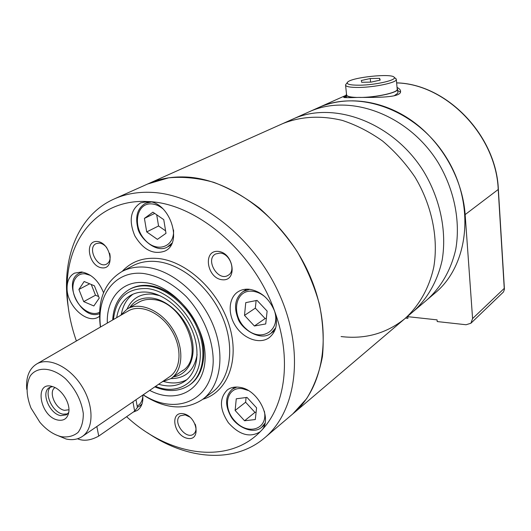 <?xml version="1.0" encoding="UTF-8"?>
<svg xmlns="http://www.w3.org/2000/svg" width="531" height="531" viewBox="0 0 531 531"><rect width="100%" height="100%" fill="white"/><g stroke="black" fill="none" stroke-linecap="round" stroke-linejoin="round"><path stroke-width="0.8" d="M128.17 311.007L128.422 310.861C140.449 303.778 160.455 312.427 171.314 329.983C182.325 347.447 181.277 369.145 169.588 376.764L82.351 436.436M26.736 389.283C25.807 377.183 29.145 368.733 36.745 363.941C48.832 356.805 69.919 366.948 81.927 386.349C94.093 405.651 93.901 428.955 82.126 436.588C77.639 439.509 72.329 440.325 66.189 439.037L55.191 434.511M61.609 436.741C53.843 434.896 46.609 430.077 39.891 422.291L30.977 408.02C26.079 395.303 25.833 384.603 30.254 375.935C37.21 366.144 52.237 367.107 65.512 378.736C75.435 388.884 81.362 400.44 83.294 413.417C83.387 421.216 81.641 427.548 78.07 432.413C73.577 436.07 68.094 437.511 61.609 436.741M58.151 420.107C39.798 417.087 33.606 379.884 52.848 386.694C61.795 389.296 70.397 403.075 68.784 412.215C67.57 418.362 64.025 420.997 58.151 420.107M120.285 315.573L127.36 308.863C140.078 301.409 161.218 310.549 172.708 329.12C184.357 347.593 183.248 370.525 170.916 378.596L162.055 381.915M77.513 438.779C83.626 441.374 90.701 440.478 98.733 436.09L134.648 411.107L137.416 407.489L137.204 406.315M68.758 412.395L66.514 414.784L60.819 415.654C49.423 413.994 40.529 392.077 49.489 387.53L52.523 386.595M67.616 413.895L63.103 414.173C52.509 412.633 43.469 392.927 50.677 386.973M68.937 409.753L64.53 410.33C55.403 409.043 48.082 391.686 54.978 387.57M405.558 318.082L407.921 318.348L407.768 316.668L437.079 319.868L437.219 321.567L466.079 324.746L470.891 323.253L472.583 318.587L465.156 214.59L498.35 189.388M317.843 107.912L318.832 107.474C346.391 95.361 382.559 99.848 412.295 121.022C441.965 142.248 462.614 178.894 465.156 214.59M346.298 95.693L343.69 97.213C343.444 97.731 348.329 97.797 358.339 97.405C376.028 97.485 400.852 97.817 400.58 91.558C400.679 90.024 399.504 88.644 397.049 87.416M472.583 318.587L504.244 288.386L504.437 289.295L503.481 291.97L470.891 323.253M344.473 97.624L346.365 96.363M397.699 90.609L400.487 92.002M397.878 92.593L397.925 93.098L394.082 95.852M359.606 85.199C350.075 85.232 346.073 84.223 347.593 82.179C351.416 77.327 392.243 73.039 394.201 77.327C397.108 80.075 375.463 85.06 359.606 85.199M371.156 82.106L380.183 80.108L379.638 78.336L370.246 78.542L361.312 80.5L361.684 82.292L371.156 82.106M395.495 78.362L396.352 79.59C396.438 82.683 374.587 87.316 358.91 87.449C349.962 87.502 345.502 86.639 345.542 84.854L347.327 82.504M356.52 97.432C349.743 97.166 346.424 96.237 346.557 94.657L345.595 85.358M397.188 88.996L397.228 89.48C397.327 92.719 375.55 97.425 359.905 97.458M354.96 97.458C348.953 97.1 346.033 96.184 346.192 94.697L346.504 94.1M397.135 88.418L397.6 89.447C397.553 92.361 380.15 96.596 364.684 97.365M379.811 80.188L379.638 78.336M370.585 82.113L370.246 78.542M308.458 112.114L309.454 111.669C349.756 93.244 408.293 114.424 438.015 162.386C454.337 189.554 460.649 221.347 455.751 249.324C451.091 269.854 441.049 287.244 427.004 299.862C441.049 287.244 451.091 269.854 455.751 249.324C460.649 221.347 454.337 189.554 438.015 162.386C408.293 114.424 349.756 93.244 309.454 111.669L318.832 107.474C358.89 89.168 416.828 109.963 446.133 157.262C475.783 204.342 468.959 265.394 434.843 293.198L427.667 299.292M291.911 119.508L292.92 119.057C333.634 100.425 393.219 122.296 423.672 171.447C440.405 199.271 446.969 231.768 442.131 260.276C437.491 281.191 427.375 298.847 413.184 311.604C427.375 298.847 437.491 281.191 442.131 260.276C446.969 231.768 440.405 199.271 423.672 171.447C393.219 122.296 333.634 100.425 292.92 119.057L309.454 111.669M281.815 124.022L282.831 123.57C301.031 116.355 320.837 115.293 342.256 120.391C356.274 124.997 369.722 131.887 382.605 141.047C394.872 151.388 405.638 163.362 414.903 176.982C431.882 205.212 438.606 238.14 433.807 266.967C429.187 288.114 419.032 305.929 404.755 318.766C386.362 333.501 365.142 339.435 341.088 336.554M147.724 183.978L168.619 177.839C183.003 176.504 198.017 177.991 213.648 182.299C229.359 188.246 244.592 196.835 259.347 208.066C273.505 220.664 286.083 235.1 297.075 251.389C306.885 268.414 314.339 286.036 319.423 304.25C323.027 322.41 324.036 339.82 322.45 356.493C319.43 372.377 314.14 386.455 306.593 398.728L292.747 413.954C324.879 387.597 333.66 328.881 309.049 273.863C284.629 218.805 230.812 178.224 184.801 176.969C171.692 176.551 159.692 178.728 148.799 183.494L282.831 123.57C301.031 116.355 320.837 115.293 342.256 120.391C356.274 124.997 369.722 131.887 382.605 141.047C394.872 151.388 405.638 163.362 414.903 176.982C431.882 205.212 438.606 238.14 433.807 266.967C429.187 288.114 419.032 305.929 404.755 318.766L293.47 413.344M83.706 301.615L78.887 289.461L84.163 281.496L94.392 285.784L99.244 298.097L93.834 305.969L83.706 301.615L95.5 295.223L91.259 284.47M146.715 231.914L144.425 218.394L152.901 212.174L163.76 219.648L165.997 233.321L157.415 239.368L146.715 231.914L158.557 225.98L156.705 214.796M235.12 410.443L236.268 398.801L246.988 397.407L256.579 407.841L255.305 419.543L244.559 420.764L235.12 410.443L245.607 402.232L246.092 397.527M244.499 315.401L245.753 302.637L257.057 300.387L267.126 311.1L265.726 323.95L254.402 325.994L244.499 315.401L255.338 308.126L256.115 300.573M147.572 432.811C186.64 459.62 233.846 463.888 264.279 438.148C296.729 411.585 305.073 351.137 279.24 293.935C253.612 236.693 198.076 194.107 151.242 192.355C137.894 191.791 125.728 193.915 114.736 198.727C77.772 214.703 60.819 259.447 68.174 306.679M126.61 416.696C168.991 456.049 228.297 465.627 261.079 430.853C285.446 406.188 292.143 358.319 274.56 311.053C278.277 322.835 276.459 331.736 269.098 337.743C259.778 344.466 244.114 339.004 235.877 326.532C227.487 314.153 228.443 297.659 238.22 291.652C241.452 289.66 245.163 288.864 249.358 289.269C260.814 291.24 269.217 298.502 274.56 311.047C253.579 251.196 195.713 202.796 147.85 201.554C99.39 198.614 67.112 237.842 67.085 287.311C66.906 304.953 70.006 322.848 76.384 340.988M147.85 201.554L140.675 202.855C130.487 209.572 128.535 220.557 134.808 235.81C143.317 249.935 153.333 255.033 164.856 251.097C183.587 243.065 169.528 201.388 147.85 201.554M261.079 430.853C273.266 419.815 258.312 389.376 239.581 387.311C234.815 386.595 230.759 387.438 227.414 389.854C219.15 398.23 219.482 409.195 228.396 422.756C239.235 434.856 249.736 437.916 259.911 431.935L261.079 430.853M142.746 395.124C143.41 402.173 141.611 407.264 137.356 410.397L133.128 412.162M99.496 316.35L98.374 317.067C86.566 324.56 66.149 304.947 67.085 287.311C67.311 280.434 69.793 275.715 74.519 273.14L81.535 271.965C91.319 273.81 98.653 280.72 103.538 292.707M97.219 241.486C83.885 240.344 88.889 266.721 102.091 267.863C115.526 269.416 110.68 242.481 97.219 241.486M183.321 413.715C169.435 411.1 173.69 435.739 187.436 438.34C201.402 441.334 197.34 416.218 183.321 413.715M218.068 251.375C202.523 250.055 206.891 278.417 222.27 279.757C237.908 281.549 233.779 252.55 218.068 251.375M143.085 394.891C165.095 409.135 184.801 410.728 202.225 399.664C220.564 386.535 225.648 354.741 212.752 324.169C199.961 293.577 171.101 269.469 145.706 267.206C136.932 266.423 129.073 267.83 122.123 271.427C104.288 282.246 97.047 300.798 100.399 327.083M143.231 394.792C175.403 415.892 212.042 401.071 213.196 361.857C213.449 339.933 203.174 314.863 186.268 296.61C172.681 283.454 158.404 275.748 143.436 273.478C115.001 270.219 96.31 295.654 100.558 326.996M149.682 390.378C177.427 405.146 205.895 389.243 205.099 355.923C204.9 322.735 173.77 285.107 145.023 282.671C122.342 279.983 106.28 298.395 107.315 323.08M220.007 253.068L215.632 253.964C204.813 259.4 217.995 281.968 228.091 275.31C236.381 271.115 229.956 253.32 220.007 253.068M189.998 417.127L185.173 414.857L180.255 415.793C171.865 421.269 185.963 440.498 193.642 434.019C196.151 431.836 196.662 428.537 195.189 424.136M106.738 247.599C104.501 244.877 102.025 243.371 99.317 243.072L96.211 243.61C86.653 247.605 97.651 269.19 106.612 264.08C109.857 262.088 110.873 258.497 109.665 253.307M266.336 318.334L265.122 318.56L254.402 325.994M265.122 318.56L255.338 308.126M256.095 412.255L254.946 412.395L244.559 420.764M254.946 412.395L245.607 402.232M154.707 213.416L144.425 218.394M165.592 230.846L158.557 225.98M89.653 283.8L78.887 289.461M98.633 296.55L95.5 295.223M181.376 371.408C206.413 358.75 184.038 301.263 152.895 299.544C147.266 298.94 142.335 299.982 138.093 302.677M173.438 376.864C188.485 374.74 196.888 357.257 191.459 337.397C186.195 317.538 168.042 299.769 151.574 298.03C142.096 297.168 134.821 300.32 129.75 307.482M160.017 295.734L152.955 294.154C140.669 293.245 132.053 298.196 127.108 309.009M170.922 378.596C185.498 378.57 194.22 370.578 197.107 354.622M133.009 294.194C126.849 298.714 122.986 305.318 121.407 314.007M163.953 381.577C172.469 383.906 180.095 383.269 186.832 379.672M158.65 384.245C168.559 387.212 177.215 386.263 184.629 381.384C197.24 372.789 200.818 351.515 192.375 331.012C184.005 310.489 164.829 294.035 147.664 292.209C141.365 291.546 135.757 292.561 130.832 295.263C123.053 299.803 118.347 307.263 116.714 317.638M189.613 384.955L190.144 384.577C204.103 374.959 208.052 351.29 198.621 328.497C189.275 305.69 167.909 287.477 148.846 285.539C141.943 284.848 135.79 285.963 130.374 288.891L130.002 289.096M96.854 426.512L98.733 436.09M132.949 401.828L134.648 411.107M396.644 82.902C446.312 84.037 496.239 135.465 498.224 189.613L504.244 288.386M137.164 406.096C140.556 404.21 142.454 400.865 142.839 396.053M90.582 275.45L85.219 273.837C75.256 272.682 69.939 284.47 74.612 296.524C79.053 308.624 91.783 316.755 99.549 312.241M162.805 208.703C159.161 205.749 155.397 204.15 151.521 203.897C136.706 202.802 132.352 225.436 144.259 239.089C155.729 253.32 174.692 247.851 173.544 229.956M248.156 390.464L242.773 388.772C226.558 385.845 221.872 407.894 235.306 421.488C248.282 435.692 268.109 429.201 264.365 411.24M265.387 297.154C261.371 293.736 257.123 291.771 252.656 291.26C234.742 289.09 230.554 315.514 246.145 328.848C261.298 343.026 281.516 330.362 274.261 310.257M202.749 399.272C227.534 392.276 240.131 360.137 229.2 325.264C218.5 290.384 186.042 260.675 157.355 258.418C142.812 257.396 131.097 261.717 122.216 271.381M202.643 399.352L211.915 392.502C230.222 379.393 235.399 347.871 222.701 317.644C210.103 287.404 181.509 263.648 156.253 261.504C147.525 260.761 139.693 262.181 132.763 265.772L122.123 271.427M249.67 289.302L243.125 291.506C235.293 297.632 233.554 306.533 237.901 318.208C240.543 328.171 260.256 342.11 271.075 333.209L275.728 327.806M236.853 387.059L232.293 389.19C225.33 395.787 224.772 404.715 230.62 415.972C236.58 427.057 253.426 434.856 261.723 427.269L264.996 423.18M151.143 202.039L145.627 203.254C137.715 207.913 135.066 215.991 137.682 227.487C138.91 237.423 156.214 254.044 167.497 246.928L171.944 243.178M137.376 407.257L139.699 406.049L142.049 403.812M82.776 272.144L79.477 273.173C61.463 281.171 81.502 321.348 99.503 313.655M173.591 236.912L172.787 237.131M155.517 386.389C179.797 396.425 202.311 379.984 200.194 350.951C198.548 322.025 171.725 290.809 147.041 288.559C127.115 287.955 115.917 298.276 113.435 319.536M154.813 386.873C167.823 392.223 179.312 391.666 189.288 385.181C203.254 375.563 207.196 351.88 197.751 329.061C188.392 306.234 167.013 287.994 147.937 286.05C141.034 285.353 134.874 286.468 129.464 289.395C119.09 295.548 113.501 305.737 112.691 319.967M36.745 363.941L128.422 310.861M171.155 378.437L183.009 370.286M127.36 308.863L139.812 301.688M136.009 399.73L137.416 407.489M318.832 107.474L346.239 95.215M504.437 289.295L498.357 189.434C496.366 135.259 446.452 83.918 396.644 82.863M394.201 77.327L396.206 78.933M396.352 79.59L397.228 89.48M346.252 95.235L346.504 97.658M397.6 89.447L397.925 93.098M413.861 311.027L427.004 299.862M405.432 318.188L413.184 311.604M282.831 123.57L292.92 119.057M148.799 183.494L114.736 198.727M292.747 413.954L265.009 437.531M246.789 289.163L243.125 291.506M274.792 330.541L271.075 333.209M235.067 387.106L232.293 389.19M264.531 424.933L261.723 427.269M149.038 201.661L145.627 203.254M170.995 245.07L167.497 246.928M141.77 404.615L139.699 406.049M81.781 271.998L79.477 273.173M130.374 288.891L129.464 289.395"/></g></svg>
